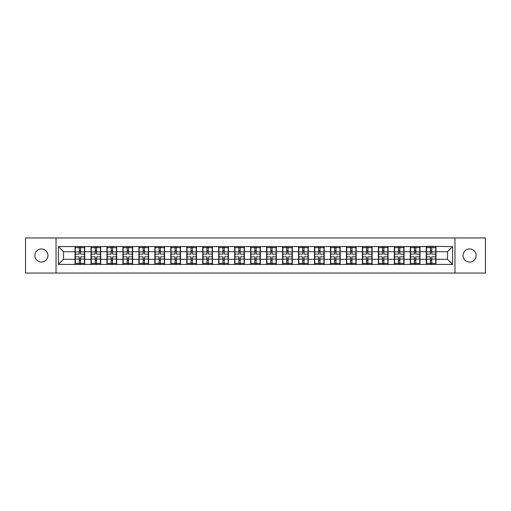<?xml version="1.0" encoding="UTF-8"?>
<svg xmlns="http://www.w3.org/2000/svg" width="511" height="511" viewBox="0 0 511 511"><rect width="100%" height="100%" fill="white"/><g stroke="black" fill="none" stroke-linecap="round" stroke-linejoin="round"><path stroke-width="0.77" d="M469.59 262.047A6.547 6.547 0 0 1 463.036 255.5A6.547 6.547 0 0 1 469.59 248.953A6.547 6.547 0 0 1 476.137 255.5A6.547 6.547 0 0 1 469.59 262.047M41.41 262.047A6.547 6.547 0 0 1 34.863 255.5A6.547 6.547 0 0 1 41.41 248.953A6.547 6.547 0 0 1 47.964 255.5A6.547 6.547 0 0 1 41.41 262.047M454.956 273.053L485.45 273.053L485.45 237.947L454.956 237.947L454.956 273.053L56.044 273.053L56.044 237.947L25.55 237.947L25.55 273.053L56.044 273.053M454.956 237.947L56.044 237.947M447.483 259.288L447.483 251.712L435.972 251.712L435.972 259.288L447.483 259.288L452.599 264.404L452.599 246.596L426.251 246.289L426.251 251.712L420.004 251.712L420.004 259.288L426.251 259.288L426.251 251.712M452.599 264.404L58.401 264.404L58.401 246.596L75.028 246.596L75.028 251.712L63.517 251.712L63.517 259.288L75.028 259.288L75.028 251.712M426.251 246.596L75.028 246.596M426.251 259.288L426.251 264.404M420.004 259.288L420.004 264.404M420.004 246.596L420.004 251.712M404.041 259.288L410.282 259.288L410.282 251.712L404.041 251.712L404.041 264.404M410.282 259.288L410.282 264.404M410.282 246.596L410.282 251.712M404.041 246.596L404.041 251.712M388.079 259.288L394.32 259.288L394.32 251.712L388.079 251.712L388.079 264.404M394.32 259.288L394.32 264.404M394.32 246.596L394.32 251.712M388.079 246.596L388.079 251.712M372.11 259.288L378.357 259.288L378.357 251.712L372.11 251.712L372.11 264.404M378.357 259.288L378.357 264.404M378.357 246.596L378.357 251.712M372.11 246.596L372.11 251.712M356.148 259.288L362.388 259.288L362.388 251.712L356.148 251.712L356.148 264.404M362.388 259.288L362.388 264.404M362.388 246.596L362.388 251.712M356.148 246.596L356.148 251.712M340.185 259.288L346.426 259.288L346.426 251.712L340.185 251.712L340.185 264.404M346.426 259.288L346.426 264.404M346.426 246.596L346.426 251.712M340.185 246.596L340.185 251.712M324.217 259.288L330.464 259.288L330.464 251.712L324.217 251.712L324.217 264.404M330.464 259.288L330.464 264.404M330.464 246.596L330.464 251.712M324.217 246.596L324.217 251.712M308.254 259.288L314.495 259.288L314.495 251.712L308.254 251.712L308.254 264.404M314.495 259.288L314.495 264.404M314.495 246.596L314.495 251.712M308.254 246.596L308.254 251.712M292.292 259.288L298.533 259.288L298.533 251.712L292.292 251.712L292.292 264.404M298.533 259.288L298.533 264.404M298.533 246.596L298.533 251.712M292.292 246.596L292.292 251.712M276.323 259.288L282.57 259.288L282.57 251.712L276.323 251.712L276.323 264.404M282.57 259.288L282.57 264.404M282.57 246.596L282.57 251.712M276.323 246.596L276.323 251.712M260.361 259.288L266.601 259.288L266.601 251.712L260.361 251.712L260.361 264.404M266.601 259.288L266.601 264.404M266.601 246.596L266.601 251.712M260.361 246.596L260.361 251.712M244.399 259.288L250.639 259.288L250.639 251.712L244.399 251.712L244.399 264.404M250.639 259.288L250.639 264.404M250.639 246.596L250.639 251.712M244.399 246.596L244.399 251.712M228.43 259.288L234.677 259.288L234.677 251.712L228.43 251.712L228.43 264.404M234.677 259.288L234.677 264.404M234.677 246.596L234.677 251.712M228.43 246.596L228.43 251.712M212.467 259.288L218.708 259.288L218.708 251.712L212.467 251.712L212.467 264.404M218.708 259.288L218.708 264.404M218.708 246.596L218.708 251.712M212.467 246.596L212.467 251.712M196.505 259.288L202.746 259.288L202.746 251.712L196.505 251.712L196.505 264.404M202.746 259.288L202.746 264.404M202.746 246.596L202.746 251.712M196.505 246.596L196.505 251.712M180.536 259.288L186.783 259.288L186.783 251.712L180.536 251.712L180.536 264.404M186.783 259.288L186.783 264.404M186.783 246.596L186.783 251.712M180.536 246.596L180.536 251.712M164.574 259.288L170.815 259.288L170.815 251.712L164.574 251.712L164.574 264.404M170.815 259.288L170.815 264.404M170.815 246.596L170.815 251.712M164.574 246.596L164.574 251.712M148.612 259.288L154.852 259.288L154.852 251.712L148.612 251.712L148.612 264.404M154.852 259.288L154.852 264.404M154.852 246.596L154.852 251.712M148.612 246.596L148.612 251.712M132.643 259.288L138.89 259.288L138.89 251.712L132.643 251.712L132.643 264.404M138.89 259.288L138.89 264.404M138.89 246.596L138.89 251.712M132.643 246.596L132.643 251.712M116.68 259.288L122.921 259.288L122.921 251.712L116.68 251.712L116.68 264.404M122.921 259.288L122.921 264.404M122.921 246.596L122.921 251.712M116.68 246.596L116.68 251.712M100.718 259.288L106.959 259.288L106.959 251.712L100.718 251.712L100.718 264.404M106.959 259.288L106.959 264.404M106.959 246.596L106.959 251.712M100.718 246.596L100.718 251.712M84.749 259.288L90.996 259.288L90.996 251.712L84.749 251.712L84.749 264.404M90.996 259.288L90.996 264.404M90.996 246.596L90.996 251.712M84.749 246.596L84.749 251.712M75.028 259.288L75.028 264.404M63.517 259.288L58.401 264.404M58.401 246.596L63.517 251.712M435.972 259.288L435.972 264.404M435.972 246.596L435.972 251.712M452.599 246.596L447.483 251.712M84.494 256.88L84.494 264.455L80.553 264.455L80.553 256.88L84.494 256.88L84.494 246.545L80.553 246.545L80.553 247.669L84.494 247.669M75.283 251.872L79.224 251.872L79.224 246.545L75.283 246.545L75.283 256.88L79.224 256.88L79.224 264.455L75.283 264.455L75.283 263.331L79.224 263.331M79.224 250.39L80.553 250.39M80.553 247.822L79.224 247.822M79.224 251.885L80.553 251.885M79.224 251.872L79.224 254.12L75.283 254.12M75.283 247.669L79.224 247.669M79.224 259.115L80.553 259.115M79.224 263.178L80.553 263.178M79.224 260.61L80.553 260.61M75.283 256.88L75.283 263.331M80.553 263.331L84.494 263.331M80.553 247.669L80.553 254.12L84.494 254.12M100.463 256.88L100.463 264.455L96.522 264.455L96.522 256.88L100.463 256.88L100.463 246.545L96.522 246.545L96.522 247.669L100.463 247.669M91.252 251.872L95.193 251.872L95.193 246.545L91.252 246.545L91.252 256.88L95.193 256.88L95.193 264.455L91.252 264.455L91.252 263.331L95.193 263.331M95.193 250.39L96.522 250.39M96.522 247.822L95.193 247.822M95.193 251.885L96.522 251.885M95.193 251.872L95.193 254.12L91.252 254.12M91.252 247.669L95.193 247.669M95.193 259.115L96.522 259.115M95.193 263.178L96.522 263.178M95.193 260.61L96.522 260.61M91.252 256.88L91.252 263.331M96.522 263.331L100.463 263.331M96.522 247.669L96.522 254.12L100.463 254.12M116.425 256.88L116.425 264.455L112.484 264.455L112.484 256.88L116.425 256.88L116.425 246.545L112.484 246.545L112.484 247.669L116.425 247.669M107.214 251.872L111.155 251.872L111.155 246.545L107.214 246.545L107.214 256.88L111.155 256.88L111.155 264.455L107.214 264.455L107.214 263.331L111.155 263.331M111.155 250.39L112.484 250.39M112.484 247.822L111.155 247.822M111.155 251.885L112.484 251.885M111.155 251.872L111.155 254.12L107.214 254.12M107.214 247.669L111.155 247.669M111.155 259.115L112.484 259.115M111.155 263.178L112.484 263.178M111.155 260.61L112.484 260.61M107.214 256.88L107.214 263.331M112.484 263.331L116.425 263.331M112.484 247.669L112.484 254.12L116.425 254.12M132.387 256.88L132.387 264.455L128.446 264.455L128.446 256.88L132.387 256.88L132.387 246.545L128.446 246.545L128.446 247.669L132.387 247.669M123.177 251.872L127.118 251.872L127.118 246.545L123.177 246.545L123.177 256.88L127.118 256.88L127.118 264.455L123.177 264.455L123.177 263.331L127.118 263.331M127.118 250.39L128.446 250.39M128.446 247.822L127.118 247.822M127.118 251.885L128.446 251.885M127.118 251.872L127.118 254.12L123.177 254.12M123.177 247.669L127.118 247.669M127.118 259.115L128.446 259.115M127.118 263.178L128.446 263.178M127.118 260.61L128.446 260.61M123.177 256.88L123.177 263.331M128.446 263.331L132.387 263.331M128.446 247.669L128.446 254.12L132.387 254.12M148.356 256.88L148.356 264.455L144.415 264.455L144.415 256.88L148.356 256.88L148.356 246.545L144.415 246.545L144.415 247.669L148.356 247.669M139.145 251.872L143.086 251.872L143.086 246.545L139.145 246.545L139.145 256.88L143.086 256.88L143.086 264.455L139.145 264.455L139.145 263.331L143.086 263.331M143.086 250.39L144.415 250.39M144.415 247.822L143.086 247.822M143.086 251.885L144.415 251.885M143.086 251.872L143.086 254.12L139.145 254.12M139.145 247.669L143.086 247.669M143.086 259.115L144.415 259.115M143.086 263.178L144.415 263.178M143.086 260.61L144.415 260.61M139.145 256.88L139.145 263.331M144.415 263.331L148.356 263.331M144.415 247.669L144.415 254.12L148.356 254.12M164.318 256.88L164.318 264.455L160.377 264.455L160.377 256.88L164.318 256.88L164.318 246.545L160.377 246.545L160.377 247.669L164.318 247.669M155.108 251.872L159.049 251.872L159.049 246.545L155.108 246.545L155.108 256.88L159.049 256.88L159.049 264.455L155.108 264.455L155.108 263.331L159.049 263.331M159.049 250.39L160.377 250.39M160.377 247.822L159.049 247.822M159.049 251.885L160.377 251.885M159.049 251.872L159.049 254.12L155.108 254.12M155.108 247.669L159.049 247.669M159.049 259.115L160.377 259.115M159.049 263.178L160.377 263.178M159.049 260.61L160.377 260.61M155.108 256.88L155.108 263.331M160.377 263.331L164.318 263.331M160.377 247.669L160.377 254.12L164.318 254.12M180.281 256.88L180.281 264.455L176.34 264.455L176.34 256.88L180.281 256.88L180.281 246.545L176.34 246.545L176.34 247.669L180.281 247.669M171.07 251.872L175.011 251.872L175.011 246.545L171.07 246.545L171.07 256.88L175.011 256.88L175.011 264.455L171.07 264.455L171.07 263.331L175.011 263.331M175.011 250.39L176.34 250.39M176.34 247.822L175.011 247.822M175.011 251.885L176.34 251.885M175.011 251.872L175.011 254.12L171.07 254.12M171.07 247.669L175.011 247.669M175.011 259.115L176.34 259.115M175.011 263.178L176.34 263.178M175.011 260.61L176.34 260.61M171.07 256.88L171.07 263.331M176.34 263.331L180.281 263.331M176.34 247.669L176.34 254.12L180.281 254.12M196.25 256.88L196.25 264.455L192.308 264.455L192.308 256.88L196.25 256.88L196.25 246.545L192.308 246.545L192.308 247.669L196.25 247.669M187.039 251.872L190.98 251.872L190.98 246.545L187.039 246.545L187.039 256.88L190.98 256.88L190.98 264.455L187.039 264.455L187.039 263.331L190.98 263.331M190.98 250.39L192.308 250.39M192.308 247.822L190.98 247.822M190.98 251.885L192.308 251.885M190.98 251.872L190.98 254.12L187.039 254.12M187.039 247.669L190.98 247.669M190.98 259.115L192.308 259.115M190.98 263.178L192.308 263.178M190.98 260.61L192.308 260.61M187.039 256.88L187.039 263.331M192.308 263.331L196.25 263.331M192.308 247.669L192.308 254.12L196.25 254.12M212.212 256.88L212.212 264.455L208.271 264.455L208.271 256.88L212.212 256.88L212.212 246.545L208.271 246.545L208.271 247.669L212.212 247.669M203.001 251.872L206.942 251.872L206.942 246.545L203.001 246.545L203.001 256.88L206.942 256.88L206.942 264.455L203.001 264.455L203.001 263.331L206.942 263.331M206.942 250.39L208.271 250.39M208.271 247.822L206.942 247.822M206.942 251.885L208.271 251.885M206.942 251.872L206.942 254.12L203.001 254.12M203.001 247.669L206.942 247.669M206.942 259.115L208.271 259.115M206.942 263.178L208.271 263.178M206.942 260.61L208.271 260.61M203.001 256.88L203.001 263.331M208.271 263.331L212.212 263.331M208.271 247.669L208.271 254.12L212.212 254.12M228.174 256.88L228.174 264.455L224.233 264.455L224.233 256.88L228.174 256.88L228.174 246.545L224.233 246.545L224.233 247.669L228.174 247.669M218.964 251.872L222.905 251.872L222.905 246.545L218.964 246.545L218.964 256.88L222.905 256.88L222.905 264.455L218.964 264.455L218.964 263.331L222.905 263.331M222.905 250.39L224.233 250.39M224.233 247.822L222.905 247.822M222.905 251.885L224.233 251.885M222.905 251.872L222.905 254.12L218.964 254.12M218.964 247.669L222.905 247.669M222.905 259.115L224.233 259.115M222.905 263.178L224.233 263.178M222.905 260.61L224.233 260.61M218.964 256.88L218.964 263.331M224.233 263.331L228.174 263.331M224.233 247.669L224.233 254.12L228.174 254.12M244.143 256.88L244.143 264.455L240.202 264.455L240.202 256.88L244.143 256.88L244.143 246.545L240.202 246.545L240.202 247.669L244.143 247.669M234.932 251.872L238.873 251.872L238.873 246.545L234.932 246.545L234.932 256.88L238.873 256.88L238.873 264.455L234.932 264.455L234.932 263.331L238.873 263.331M238.873 250.39L240.202 250.39M240.202 247.822L238.873 247.822M238.873 251.885L240.202 251.885M238.873 251.872L238.873 254.12L234.932 254.12M234.932 247.669L238.873 247.669M238.873 259.115L240.202 259.115M238.873 263.178L240.202 263.178M238.873 260.61L240.202 260.61M234.932 256.88L234.932 263.331M240.202 263.331L244.143 263.331M240.202 247.669L240.202 254.12L244.143 254.12M260.105 256.88L260.105 264.455L256.164 264.455L256.164 256.88L260.105 256.88L260.105 246.545L256.164 246.545L256.164 247.669L260.105 247.669M250.895 251.872L254.836 251.872L254.836 246.545L250.895 246.545L250.895 256.88L254.836 256.88L254.836 264.455L250.895 264.455L250.895 263.331L254.836 263.331M254.836 250.39L256.164 250.39M256.164 247.822L254.836 247.822M254.836 251.885L256.164 251.885M254.836 251.872L254.836 254.12L250.895 254.12M250.895 247.669L254.836 247.669M254.836 259.115L256.164 259.115M254.836 263.178L256.164 263.178M254.836 260.61L256.164 260.61M250.895 256.88L250.895 263.331M256.164 263.331L260.105 263.331M256.164 247.669L256.164 254.12L260.105 254.12M276.068 256.88L276.068 264.455L272.127 264.455L272.127 256.88L276.068 256.88L276.068 246.545L272.127 246.545L272.127 247.669L276.068 247.669M266.857 251.872L270.798 251.872L270.798 246.545L266.857 246.545L266.857 256.88L270.798 256.88L270.798 264.455L266.857 264.455L266.857 263.331L270.798 263.331M270.798 250.39L272.127 250.39M272.127 247.822L270.798 247.822M270.798 251.885L272.127 251.885M270.798 251.872L270.798 254.12L266.857 254.12M266.857 247.669L270.798 247.669M270.798 259.115L272.127 259.115M270.798 263.178L272.127 263.178M270.798 260.61L272.127 260.61M266.857 256.88L266.857 263.331M272.127 263.331L276.068 263.331M272.127 247.669L272.127 254.12L276.068 254.12M292.036 256.88L292.036 264.455L288.095 264.455L288.095 256.88L292.036 256.88L292.036 246.545L288.095 246.545L288.095 247.669L292.036 247.669M282.826 251.872L286.767 251.872L286.767 246.545L282.826 246.545L282.826 256.88L286.767 256.88L286.767 264.455L282.826 264.455L282.826 263.331L286.767 263.331M286.767 250.39L288.095 250.39M288.095 247.822L286.767 247.822M286.767 251.885L288.095 251.885M286.767 251.872L286.767 254.12L282.826 254.12M282.826 247.669L286.767 247.669M286.767 259.115L288.095 259.115M286.767 263.178L288.095 263.178M286.767 260.61L288.095 260.61M282.826 256.88L282.826 263.331M288.095 263.331L292.036 263.331M288.095 247.669L288.095 254.12L292.036 254.12M307.999 256.88L307.999 264.455L304.058 264.455L304.058 256.88L307.999 256.88L307.999 246.545L304.058 246.545L304.058 247.669L307.999 247.669M298.788 251.872L302.729 251.872L302.729 246.545L298.788 246.545L298.788 256.88L302.729 256.88L302.729 264.455L298.788 264.455L298.788 263.331L302.729 263.331M302.729 250.39L304.058 250.39M304.058 247.822L302.729 247.822M302.729 251.885L304.058 251.885M302.729 251.872L302.729 254.12L298.788 254.12M298.788 247.669L302.729 247.669M302.729 259.115L304.058 259.115M302.729 263.178L304.058 263.178M302.729 260.61L304.058 260.61M298.788 256.88L298.788 263.331M304.058 263.331L307.999 263.331M304.058 247.669L304.058 254.12L307.999 254.12M323.961 256.88L323.961 264.455L320.02 264.455L320.02 256.88L323.961 256.88L323.961 246.545L320.02 246.545L320.02 247.669L323.961 247.669M314.75 251.872L318.692 251.872L318.692 246.545L314.75 246.545L314.75 256.88L318.692 256.88L318.692 264.455L314.75 264.455L314.75 263.331L318.692 263.331M318.692 250.39L320.02 250.39M320.02 247.822L318.692 247.822M318.692 251.885L320.02 251.885M318.692 251.872L318.692 254.12L314.75 254.12M314.75 247.669L318.692 247.669M318.692 259.115L320.02 259.115M318.692 263.178L320.02 263.178M318.692 260.61L320.02 260.61M314.75 256.88L314.75 263.331M320.02 263.331L323.961 263.331M320.02 247.669L320.02 254.12L323.961 254.12M339.93 256.88L339.93 264.455L335.989 264.455L335.989 256.88L339.93 256.88L339.93 246.545L335.989 246.545L335.989 247.669L339.93 247.669M330.719 251.872L334.66 251.872L334.66 246.545L330.719 246.545L330.719 256.88L334.66 256.88L334.66 264.455L330.719 264.455L330.719 263.331L334.66 263.331M334.66 250.39L335.989 250.39M335.989 247.822L334.66 247.822M334.66 251.885L335.989 251.885M334.66 251.872L334.66 254.12L330.719 254.12M330.719 247.669L334.66 247.669M334.66 259.115L335.989 259.115M334.66 263.178L335.989 263.178M334.66 260.61L335.989 260.61M330.719 256.88L330.719 263.331M335.989 263.331L339.93 263.331M335.989 247.669L335.989 254.12L339.93 254.12M355.892 256.88L355.892 264.455L351.951 264.455L351.951 256.88L355.892 256.88L355.892 246.545L351.951 246.545L351.951 247.669L355.892 247.669M346.682 251.872L350.623 251.872L350.623 246.545L346.682 246.545L346.682 256.88L350.623 256.88L350.623 264.455L346.682 264.455L346.682 263.331L350.623 263.331M350.623 250.39L351.951 250.39M351.951 247.822L350.623 247.822M350.623 251.885L351.951 251.885M350.623 251.872L350.623 254.12L346.682 254.12M346.682 247.669L350.623 247.669M350.623 259.115L351.951 259.115M350.623 263.178L351.951 263.178M350.623 260.61L351.951 260.61M346.682 256.88L346.682 263.331M351.951 263.331L355.892 263.331M351.951 247.669L351.951 254.12L355.892 254.12M371.855 256.88L371.855 264.455L367.914 264.455L367.914 256.88L371.855 256.88L371.855 246.545L367.914 246.545L367.914 247.669L371.855 247.669M362.644 251.872L366.585 251.872L366.585 246.545L362.644 246.545L362.644 256.88L366.585 256.88L366.585 264.455L362.644 264.455L362.644 263.331L366.585 263.331M366.585 250.39L367.914 250.39M367.914 247.822L366.585 247.822M366.585 251.885L367.914 251.885M366.585 251.872L366.585 254.12L362.644 254.12M362.644 247.669L366.585 247.669M366.585 259.115L367.914 259.115M366.585 263.178L367.914 263.178M366.585 260.61L367.914 260.61M362.644 256.88L362.644 263.331M367.914 263.331L371.855 263.331M367.914 247.669L367.914 254.12L371.855 254.12M387.823 256.88L387.823 264.455L383.882 264.455L383.882 256.88L387.823 256.88L387.823 246.545L383.882 246.545L383.882 247.669L387.823 247.669M378.613 251.872L382.554 251.872L382.554 246.545L378.613 246.545L378.613 256.88L382.554 256.88L382.554 264.455L378.613 264.455L378.613 263.331L382.554 263.331M382.554 250.39L383.882 250.39M383.882 247.822L382.554 247.822M382.554 251.885L383.882 251.885M382.554 251.872L382.554 254.12L378.613 254.12M378.613 247.669L382.554 247.669M382.554 259.115L383.882 259.115M382.554 263.178L383.882 263.178M382.554 260.61L383.882 260.61M378.613 256.88L378.613 263.331M383.882 263.331L387.823 263.331M383.882 247.669L383.882 254.12L387.823 254.12M403.786 256.88L403.786 264.455L399.845 264.455L399.845 256.88L403.786 256.88L403.786 246.545L399.845 246.545L399.845 247.669L403.786 247.669M394.575 251.872L398.516 251.872L398.516 246.545L394.575 246.545L394.575 256.88L398.516 256.88L398.516 264.455L394.575 264.455L394.575 263.331L398.516 263.331M398.516 250.39L399.845 250.39M399.845 247.822L398.516 247.822M398.516 251.885L399.845 251.885M398.516 251.872L398.516 254.12L394.575 254.12M394.575 247.669L398.516 247.669M398.516 259.115L399.845 259.115M398.516 263.178L399.845 263.178M398.516 260.61L399.845 260.61M394.575 256.88L394.575 263.331M399.845 263.331L403.786 263.331M399.845 247.669L399.845 254.12L403.786 254.12M419.748 256.88L419.748 264.455L415.807 264.455L415.807 256.88L419.748 256.88L419.748 246.545L415.807 246.545L415.807 247.669L419.748 247.669M410.537 251.872L414.478 251.872L414.478 246.545L410.537 246.545L410.537 256.88L414.478 256.88L414.478 264.455L410.537 264.455L410.537 263.331L414.478 263.331M414.478 250.39L415.807 250.39M415.807 247.822L414.478 247.822M414.478 251.885L415.807 251.885M414.478 251.872L414.478 254.12L410.537 254.12M410.537 247.669L414.478 247.669M414.478 259.115L415.807 259.115M414.478 263.178L415.807 263.178M414.478 260.61L415.807 260.61M410.537 256.88L410.537 263.331M415.807 263.331L419.748 263.331M415.807 247.669L415.807 254.12L419.748 254.12M435.717 256.88L435.717 264.455L431.776 264.455L431.776 256.88L435.717 256.88L435.717 246.545L431.776 246.545L431.776 247.669L435.717 247.669M426.506 251.872L430.447 251.872L430.447 246.545L426.506 246.545L426.506 256.88L430.447 256.88L430.447 264.455L426.506 264.455L426.506 263.331L430.447 263.331M430.447 250.39L431.776 250.39M431.776 247.822L430.447 247.822M430.447 251.885L431.776 251.885M430.447 251.872L430.447 254.12L426.506 254.12M426.506 247.669L430.447 247.669M430.447 259.115L431.776 259.115M430.447 263.178L431.776 263.178M430.447 260.61L431.776 260.61M426.506 256.88L426.506 263.331M431.776 263.331L435.717 263.331M431.776 247.669L431.776 254.12L435.717 254.12M75.283 259.128L79.224 259.128M80.553 259.128L84.494 259.128M80.553 251.872L84.494 251.872M91.252 259.128L95.193 259.128M96.522 259.128L100.463 259.128M96.522 251.872L100.463 251.872M107.214 259.128L111.155 259.128M112.484 259.128L116.425 259.128M112.484 251.872L116.425 251.872M123.177 259.128L127.118 259.128M128.446 259.128L132.387 259.128M128.446 251.872L132.387 251.872M139.145 259.128L143.086 259.128M144.415 259.128L148.356 259.128M144.415 251.872L148.356 251.872M155.108 259.128L159.049 259.128M160.377 259.128L164.318 259.128M160.377 251.872L164.318 251.872M171.07 259.128L175.011 259.128M176.34 259.128L180.281 259.128M176.34 251.872L180.281 251.872M187.039 259.128L190.98 259.128M192.308 259.128L196.25 259.128M192.308 251.872L196.25 251.872M203.001 259.128L206.942 259.128M208.271 259.128L212.212 259.128M208.271 251.872L212.212 251.872M218.964 259.128L222.905 259.128M224.233 259.128L228.174 259.128M224.233 251.872L228.174 251.872M234.932 259.128L238.873 259.128M240.202 259.128L244.143 259.128M240.202 251.872L244.143 251.872M250.895 259.128L254.836 259.128M256.164 259.128L260.105 259.128M256.164 251.872L260.105 251.872M266.857 259.128L270.798 259.128M272.127 259.128L276.068 259.128M272.127 251.872L276.068 251.872M282.826 259.128L286.767 259.128M288.095 259.128L292.036 259.128M288.095 251.872L292.036 251.872M298.788 259.128L302.729 259.128M304.058 259.128L307.999 259.128M304.058 251.872L307.999 251.872M314.75 259.128L318.692 259.128M320.02 259.128L323.961 259.128M320.02 251.872L323.961 251.872M330.719 259.128L334.66 259.128M335.989 259.128L339.93 259.128M335.989 251.872L339.93 251.872M346.682 259.128L350.623 259.128M351.951 259.128L355.892 259.128M351.951 251.872L355.892 251.872M362.644 259.128L366.585 259.128M367.914 259.128L371.855 259.128M367.914 251.872L371.855 251.872M378.613 259.128L382.554 259.128M383.882 259.128L387.823 259.128M383.882 251.872L387.823 251.872M394.575 259.128L398.516 259.128M399.845 259.128L403.786 259.128M399.845 251.872L403.786 251.872M410.537 259.128L414.478 259.128M415.807 259.128L419.748 259.128M415.807 251.872L419.748 251.872M426.506 259.128L430.447 259.128M431.776 259.128L435.717 259.128M431.776 251.872L435.717 251.872"/></g></svg>
